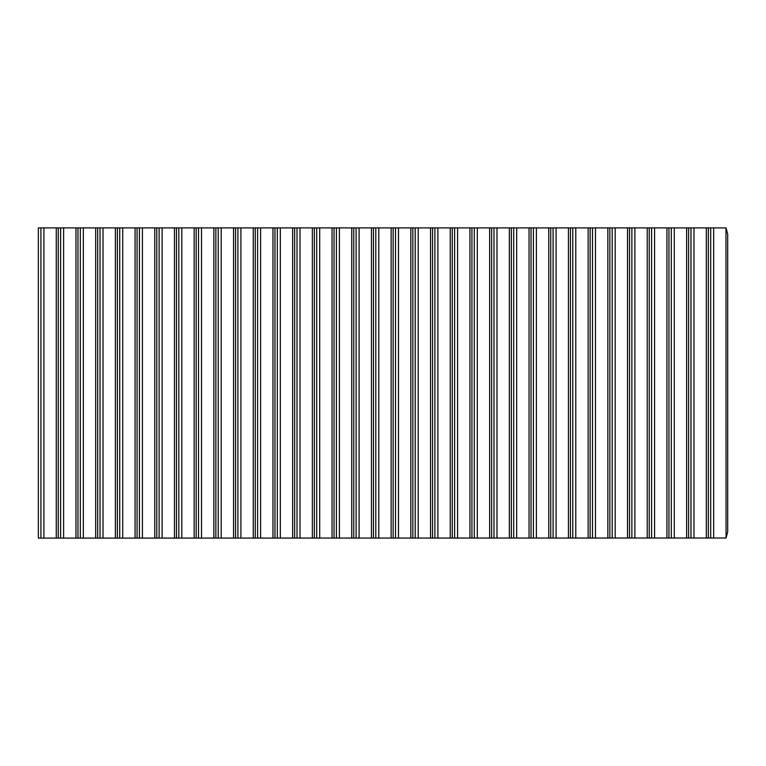 <?xml version="1.0" encoding="UTF-8"?>
<svg xmlns="http://www.w3.org/2000/svg" width="766" height="766" viewBox="0 0 766 766"><rect width="100%" height="100%" fill="white"/><g stroke="black" fill="none" stroke-linecap="round" stroke-linejoin="round"><path stroke-width="1.15" d="M40.924 538.105L726.053 538.01L725.977 227.895L38.357 227.895L38.357 538.105L40.924 538.105L40.924 227.895M726.053 227.99L727.7 234.099L727.7 531.901L726.053 538.01M56.272 538.105L56.272 227.895M58.264 538.105L58.264 227.895M43.921 538.105L43.921 227.895M713.673 538.105L713.673 227.895M75.968 538.105L75.968 227.895M77.969 538.105L77.969 227.895M63.616 538.105L63.616 227.895M60.619 538.105L60.619 227.895M95.673 538.105L95.673 227.895M97.665 538.105L97.665 227.895M83.322 538.105L83.322 227.895M80.325 538.105L80.325 227.895M115.369 538.105L115.369 227.895M117.361 538.105L117.361 227.895M103.017 538.105L103.017 227.895M100.02 538.105L100.02 227.895M135.065 538.105L135.065 227.895M137.066 538.105L137.066 227.895M122.713 538.105L122.713 227.895M119.716 538.105L119.716 227.895M154.77 538.105L154.77 227.895M156.762 538.105L156.762 227.895M142.409 538.105L142.409 227.895M139.422 538.105L139.422 227.895M174.466 538.105L174.466 227.895M176.458 538.105L176.458 227.895M162.114 538.105L162.114 227.895M159.117 538.105L159.117 227.895M194.162 538.105L194.162 227.895M196.163 538.105L196.163 227.895M181.81 538.105L181.81 227.895M178.813 538.105L178.813 227.895M213.858 538.105L213.858 227.895M215.859 538.105L215.859 227.895M201.506 538.105L201.506 227.895M198.518 538.105L198.518 227.895M233.563 538.105L233.563 227.895M235.555 538.105L235.555 227.895M221.211 538.105L221.211 227.895M218.214 538.105L218.214 227.895M253.259 538.105L253.259 227.895M255.26 538.105L255.26 227.895M240.907 538.105L240.907 227.895M237.91 538.105L237.91 227.895M272.955 538.105L272.955 227.895M274.956 538.105L274.956 227.895M260.603 538.105L260.603 227.895M257.615 538.105L257.615 227.895M292.66 538.105L292.66 227.895M294.651 538.105L294.651 227.895M280.308 538.105L280.308 227.895M277.311 538.105L277.311 227.895M312.356 538.105L312.356 227.895M314.347 538.105L314.347 227.895M300.004 538.105L300.004 227.895M297.007 538.105L297.007 227.895M332.051 538.105L332.051 227.895M334.053 538.105L334.053 227.895M319.7 538.105L319.7 227.895M316.703 538.105L316.703 227.895M351.757 538.105L351.757 227.895M353.748 538.105L353.748 227.895M339.395 538.105L339.395 227.895M336.408 538.105L336.408 227.895M371.453 538.105L371.453 227.895M373.444 538.105L373.444 227.895M359.101 538.105L359.101 227.895M356.104 538.105L356.104 227.895M391.148 538.105L391.148 227.895M393.15 538.105L393.15 227.895M378.797 538.105L378.797 227.895M375.8 538.105L375.8 227.895M410.844 538.105L410.844 227.895M412.845 538.105L412.845 227.895M398.492 538.105L398.492 227.895M395.505 538.105L395.505 227.895M430.549 538.105L430.549 227.895M432.541 538.105L432.541 227.895M418.198 538.105L418.198 227.895M415.201 538.105L415.201 227.895M450.245 538.105L450.245 227.895M452.246 538.105L452.246 227.895M437.893 538.105L437.893 227.895M434.897 538.105L434.897 227.895M469.941 538.105L469.941 227.895M471.942 538.105L471.942 227.895M457.589 538.105L457.589 227.895M454.602 538.105L454.602 227.895M489.646 538.105L489.646 227.895M491.638 538.105L491.638 227.895M477.295 538.105L477.295 227.895M474.298 538.105L474.298 227.895M509.342 538.105L509.342 227.895M511.334 538.105L511.334 227.895M496.99 538.105L496.99 227.895M493.993 538.105L493.993 227.895M529.038 538.105L529.038 227.895M531.039 538.105L531.039 227.895M516.686 538.105L516.686 227.895M513.699 538.105L513.699 227.895M548.743 538.105L548.743 227.895M550.735 538.105L550.735 227.895M536.392 538.105L536.392 227.895M533.395 538.105L533.395 227.895M568.439 538.105L568.439 227.895M570.431 538.105L570.431 227.895M556.087 538.105L556.087 227.895M553.09 538.105L553.09 227.895M588.135 538.105L588.135 227.895M590.136 538.105L590.136 227.895M575.783 538.105L575.783 227.895M572.786 538.105L572.786 227.895M607.84 538.105L607.84 227.895M609.832 538.105L609.832 227.895M595.479 538.105L595.479 227.895M592.491 538.105L592.491 227.895M627.536 538.105L627.536 227.895M629.528 538.105L629.528 227.895M615.184 538.105L615.184 227.895M612.187 538.105L612.187 227.895M647.232 538.105L647.232 227.895M649.233 538.105L649.233 227.895M634.88 538.105L634.88 227.895M631.883 538.105L631.883 227.895M666.927 538.105L666.927 227.895M668.929 538.105L668.929 227.895M654.576 538.105L654.576 227.895M651.588 538.105L651.588 227.895M686.633 538.105L686.633 227.895M688.624 538.105L688.624 227.895M674.281 538.105L674.281 227.895M671.284 538.105L671.284 227.895M706.329 538.105L706.329 227.895M708.33 538.105L708.33 227.895M693.977 538.105L693.977 227.895M690.98 538.105L690.98 227.895M710.685 538.105L710.685 227.895"/></g></svg>

